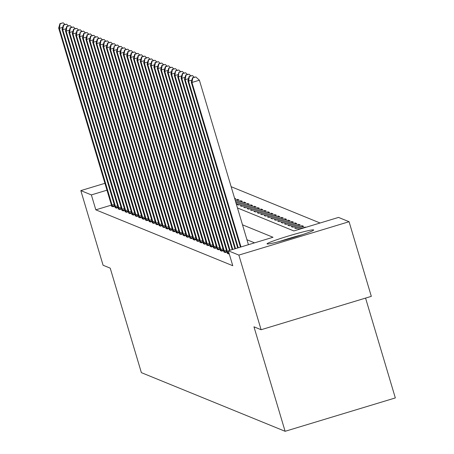 <?xml version="1.0" encoding="UTF-8"?>
<svg xmlns="http://www.w3.org/2000/svg" width="454" height="454" viewBox="0 0 454 454"><rect width="100%" height="100%" fill="white"/><g stroke="black" fill="none" stroke-linecap="round" stroke-linejoin="round"><path stroke-width="0.68" d="M267.128 243.974A24.34 1.441 163.4 0 1 267.031 243.889A24.34 1.441 163.4 0 1 289.09 235.813A24.34 1.441 163.4 0 1 313.595 229.9A24.34 1.441 163.4 0 1 313.686 229.985A24.34 1.441 163.4 0 1 291.627 238.061A24.34 1.441 163.4 0 1 267.128 243.974M365.566 298.091L395.326 397.925L285.118 431.3L141.37 372.638L110.22 268.155L103.081 265.238L80.829 190.606L104.948 183.303M320.087 223.005L231.148 186.708M237.476 207.943L293.851 230.95L338.531 217.415L349.069 221.717L238.861 255.097L228.322 250.795L273.002 237.266L242.51 224.821M238.861 255.097L261.107 329.729L371.315 296.349L349.069 221.717M234.775 198.886L235.671 198.614L234.559 198.16M235.121 200.038L237.442 199.334L239.071 199.998L235.439 201.099M235.779 202.251L240.841 200.719L242.47 201.389L236.097 203.318M236.795 204.362L238.424 205.032L245.869 202.773L244.241 202.109L236.795 204.362M240.194 205.753L241.823 206.417L249.269 204.164L247.64 203.494L240.194 205.753M243.594 207.137L245.222 207.807L252.674 205.548L251.039 204.885L243.594 207.137M246.993 208.528L248.627 209.192L256.073 206.939L254.439 206.269L246.993 208.528M250.392 209.913L252.027 210.582L259.472 208.324L257.838 207.66L250.392 209.913M253.792 211.303L255.426 211.967L262.872 209.714L261.237 209.044L253.792 211.303M257.191 212.688L258.825 213.357L266.271 211.099L264.637 210.435L257.191 212.688M260.59 214.078L262.225 214.742L269.67 212.489L268.042 211.819L260.59 214.078M263.99 215.463L265.624 216.132L273.07 213.874L271.441 213.21L263.99 215.463M267.395 216.853L269.023 217.517L276.469 215.264L274.84 214.594L267.395 216.853M270.794 218.238L272.423 218.902L279.868 216.649L278.24 215.985L270.794 218.238M274.193 219.628L275.822 220.292L283.273 218.039L281.639 217.37L274.193 219.628M277.593 221.013L279.221 221.677L286.673 219.424L285.038 218.76L277.593 221.013M280.992 222.403L282.626 223.067L290.072 220.814L288.438 220.145L280.992 222.403M284.391 223.788L286.026 224.452L293.471 222.199L291.837 221.535L284.391 223.788M287.791 225.178L289.425 225.842L296.871 223.589L295.236 222.92L287.791 225.178M291.19 226.563L292.824 227.227L300.27 224.974L298.636 224.31L291.19 226.563M294.589 227.953L296.224 228.617L303.669 226.364L302.041 225.695L294.589 227.953M305.939 227.289L305.44 227.085L297.994 229.338L298.494 229.542M111.446 205.1L95.822 209.833L232.771 265.721L228.322 250.795M254.558 242.85L246.959 239.746M111.695 205.991L111.326 206.105L112.961 206.769L114.771 206.224M115.095 207.382L116.36 208.159L118.171 207.609M118.494 208.766L118.131 208.88L119.76 209.544L121.57 208.999M121.893 210.157L123.159 210.934L124.969 210.384M125.293 211.541L124.929 211.655L126.558 212.319L128.368 211.774M128.692 212.932L129.963 213.709L131.768 213.159M132.091 214.316L131.728 214.43L133.363 215.094L135.167 214.549M135.496 215.707L135.127 215.815L136.762 216.484L138.566 215.934M138.896 217.091L138.527 217.205L140.161 217.869L141.966 217.324M142.295 218.482L141.926 218.59L143.56 219.259L145.371 218.709M145.694 219.867L145.325 219.98L146.96 220.644L148.77 220.099M149.094 221.257L150.359 222.034L152.169 221.484M152.493 222.642L152.13 222.755L153.758 223.419L155.569 222.874M155.892 224.032L157.158 224.809L158.968 224.259M159.292 225.417L158.928 225.53L160.557 226.194L162.367 225.649M162.691 226.807L163.962 227.585L165.767 227.034M166.09 228.192L165.727 228.305L167.361 228.969L169.166 228.424M169.495 229.582L169.126 229.69L170.761 230.36L172.565 229.809M172.895 230.967L172.526 231.08L174.16 231.744L175.965 231.2M176.294 232.357L175.925 232.465L177.559 233.135L179.37 232.584M179.693 233.742L179.33 233.855L180.959 234.519L182.769 233.975M183.093 235.132L184.358 235.91L186.168 235.359M186.492 236.517L186.129 236.63L187.757 237.294L189.568 236.75M189.891 237.907L191.157 238.679L192.967 238.134M193.291 239.292L192.927 239.406L194.562 240.07L196.366 239.519M196.69 240.682L197.961 241.454L199.766 240.909M200.095 242.067L199.726 242.181L201.36 242.845L203.165 242.294M203.494 243.458L203.125 243.565L204.76 244.229L206.564 243.684M206.893 244.842L206.525 244.956L208.159 245.62L209.969 245.069M210.293 246.233L209.924 246.34L211.558 247.004L213.369 246.46M213.692 247.617L213.329 247.731L214.958 248.395L216.768 247.844M217.091 249.008L218.357 249.779L220.167 249.235M220.491 250.392L220.128 250.506L221.756 251.17L223.567 250.619M223.89 251.783L225.156 252.555L226.966 252.01M227.289 253.167L228.561 253.945L229.202 253.752M261.107 329.729L253.968 326.812L285.118 431.3M95.822 209.833L91.373 194.908L80.829 190.606M106.996 190.175L91.373 194.908M305.536 227.409L305.44 227.085M302.353 226.762L302.041 225.695M298.953 225.371L298.636 224.31M295.554 223.987L295.236 222.92M292.155 222.596L291.837 221.535M288.755 221.212L288.438 220.145M285.356 219.821L285.038 218.76M281.957 218.436L281.639 217.37M278.557 217.046L278.24 215.985M275.158 215.661L274.84 214.594M271.759 214.271L271.441 213.21M268.354 212.886L268.042 211.819M264.954 211.496L264.637 210.435M261.555 210.111L261.237 209.044M258.156 208.721L257.838 207.66M254.756 207.336L254.439 206.269M251.357 205.946L251.039 204.885M247.958 204.561L247.64 203.494M244.558 203.171L244.241 202.109M241.159 201.786L240.841 200.719M237.754 200.396L237.442 199.334M62.68 27.348L59.355 28.352L112.518 206.587M60.229 23.716L63.208 22.814L59.956 23.602L60.229 23.716L59.355 28.352L58.674 28.074L111.769 206.286M65.035 24.482L63.208 22.814M59.956 23.602L58.674 28.074M66.08 28.733L62.754 29.743L115.918 207.977M63.628 25.101L66.607 24.198L63.356 24.987L63.628 25.101L62.754 29.743L62.073 29.465L115.174 207.671M68.435 25.867L66.607 24.198M63.356 24.987L62.073 29.465M69.479 30.123L66.153 31.127L119.317 209.362M67.027 26.485L70.007 25.589L66.755 26.377L67.027 26.485L66.153 31.127L65.472 30.849L118.573 209.061M71.834 27.257L70.007 25.589M66.755 26.377L65.472 30.849M72.878 31.508L69.553 32.518L122.716 210.752M70.427 27.876L73.406 26.973L70.154 27.762L70.427 27.876L69.553 32.518L68.872 32.24L121.973 210.446M75.233 28.642L73.406 26.973M70.154 27.762L68.872 32.24M76.278 32.898L72.952 33.902L126.116 212.137M73.826 29.26L76.805 28.364L73.554 29.152L73.826 29.26L72.952 33.902L72.277 33.624L125.372 211.836M78.633 30.032L76.805 28.364M73.554 29.152L72.277 33.624M302.25 234.695A24.187 1.43 -16.6 0 0 279.182 241.573M282.66 240.643A21.066 1.249 163.4 0 1 298.828 235.819M79.683 34.283L76.351 35.293L129.521 213.528M77.225 30.651L80.205 29.748L76.953 30.537L77.225 30.651L76.351 35.293L75.676 35.015L128.771 213.221M82.032 31.417L80.205 29.748M76.953 30.537L75.676 35.015M83.082 35.673L79.756 36.678L132.92 214.912M80.625 32.035L83.604 31.133L80.358 31.928L79.756 36.678L79.075 36.399L132.171 214.611M85.431 32.807L83.604 31.133M80.358 31.928L79.075 36.399M86.481 37.058L83.156 38.068L136.319 216.303M84.03 33.426L87.003 32.523L83.757 33.312L84.03 33.426L83.156 38.068L82.475 37.79L135.57 215.996M88.831 34.192L87.003 32.523M83.757 33.312L82.475 37.79M89.881 38.448L86.555 39.453L139.719 217.687M87.429 34.81L90.408 33.908L87.157 34.703L87.429 34.81L86.555 39.453L85.874 39.175L138.969 217.387M92.23 35.582L90.408 33.908M87.157 34.703L85.874 39.175M93.28 39.833L89.954 40.843L143.118 219.078M90.828 36.201L93.808 35.299L90.556 36.087L90.828 36.201L89.954 40.843L89.273 40.565L142.369 218.771M95.629 36.967L93.808 35.299M90.556 36.087L89.273 40.565M96.679 41.223L93.354 42.228L146.517 220.462M94.228 37.586L97.207 36.683L93.955 37.478L94.228 37.586L93.354 42.228L92.673 41.95L145.768 220.162M99.034 38.357L97.207 36.683M93.955 37.478L92.673 41.95M100.079 42.608L96.753 43.618L149.916 221.853M97.627 38.976L100.606 38.074L97.355 38.862L97.627 38.976L96.753 43.618L96.072 43.34L149.173 221.546M102.434 39.742L100.606 38.074M97.355 38.862L96.072 43.34M103.478 43.998L100.152 45.003L153.316 223.237M101.026 40.361L104.006 39.458L100.754 40.253L101.026 40.361L100.152 45.003L99.471 44.725L152.572 222.937M105.833 41.132L104.006 39.458M100.754 40.253L99.471 44.725M106.877 45.383L103.552 46.393L156.715 224.628M104.426 41.751L107.405 40.849L104.153 41.637L104.426 41.751L103.552 46.393L102.876 46.115L155.972 224.321M109.232 42.517L107.405 40.849M104.153 41.637L102.876 46.115M110.282 46.773L106.951 47.778L160.12 226.013M107.825 43.136L110.804 42.233L107.553 43.028L107.825 43.136L106.951 47.778L106.276 47.5L159.371 225.712M112.632 43.907L110.804 42.233M107.553 43.028L106.276 47.5M113.682 48.158L110.356 49.168L163.519 227.403M111.224 44.526L114.204 43.624L110.952 44.413L111.224 44.526L110.356 49.168L109.675 48.89L162.77 227.096M116.031 45.292L114.204 43.624M110.952 44.413L109.675 48.89M117.081 49.548L113.755 50.553L166.919 228.788M114.624 45.911L117.603 45.008L114.357 45.803L113.755 50.553L113.074 50.275L166.17 228.487M119.43 46.683L117.603 45.008M114.357 45.803L113.074 50.275M120.48 50.933L117.155 51.943L170.318 230.178M118.029 47.301L121.002 46.399L117.756 47.188L118.029 47.301L117.155 51.943L116.474 51.665L169.569 229.872M122.83 48.067L121.002 46.399M117.756 47.188L116.474 51.665M123.88 52.324L120.554 53.328L173.717 231.563M121.428 48.686L124.407 47.784L121.156 48.578L121.428 48.686L120.554 53.328L119.873 53.05L172.968 231.262M126.229 49.458L124.407 47.784M121.156 48.578L119.873 53.05M127.279 53.708L123.953 54.718L177.117 232.953M124.827 50.076L127.807 49.174L124.555 49.963L124.827 50.076L123.953 54.718L123.272 54.44L176.368 232.647M129.634 50.842L127.807 49.174M124.555 49.963L123.272 54.44M130.678 55.093L127.353 56.103L180.516 234.338M128.227 51.461L131.206 50.559L127.954 51.353L128.227 51.461L127.353 56.103L126.672 55.825L179.773 234.031M133.033 52.233L131.206 50.559M127.954 51.353L126.672 55.825M134.078 56.483L130.752 57.488L183.915 235.728M131.626 52.851L134.605 51.949L131.354 52.738L131.626 52.851L130.752 57.488L130.071 57.215L183.172 235.422M136.433 53.617L134.605 51.949M131.354 52.738L130.071 57.215M137.477 57.868L134.151 58.878L187.315 237.113M135.025 54.236L138.005 53.334L134.753 54.128L135.025 54.236L134.151 58.878L133.47 58.6L186.571 236.806M139.832 55.008L138.005 53.334M134.753 54.128L133.47 58.6M140.876 59.258L137.551 60.263L190.714 238.503M138.425 55.626L141.404 54.724L138.152 55.513L138.425 55.626L137.551 60.263L136.875 59.99L189.971 238.197M143.231 56.392L141.404 54.724M138.152 55.513L136.875 59.99M144.281 60.643L140.95 61.653L194.119 239.888M141.824 57.011L144.803 56.109L141.552 56.903L141.824 57.011L140.95 61.653L140.275 61.375L193.37 239.581M146.631 57.783L144.803 56.109M141.552 56.903L140.275 61.375M147.681 62.033L144.355 63.038L197.518 241.278M145.223 58.401L148.203 57.499L144.957 58.288L144.355 63.038L143.674 62.765L196.769 240.972M150.03 59.168L148.203 57.499M144.957 58.288L143.674 62.765M151.08 63.418L147.754 64.428L200.918 242.663M148.628 59.786L151.602 58.884L148.356 59.678L148.628 59.786L147.754 64.428L147.073 64.15L200.169 242.357M153.429 60.558L151.602 58.884M148.356 59.678L147.073 64.15M154.479 64.808L151.154 65.813L204.317 244.053M152.028 61.176L155.007 60.274L151.755 61.063L152.028 61.176L151.154 65.813L150.473 65.541L203.568 243.747M156.829 61.943L155.007 60.274M151.755 61.063L150.473 65.541M157.879 66.193L154.553 67.203L207.716 245.438M155.427 62.561L158.406 61.659L155.154 62.453L155.427 62.561L154.553 67.203L153.872 66.925L206.967 245.132M160.228 63.333L158.406 61.659M155.154 62.453L153.872 66.925M161.278 67.584L157.952 68.588L211.116 246.828M158.826 63.952L161.806 63.049L158.554 63.838L158.826 63.952L157.952 68.588L157.271 68.31L210.367 246.522M163.633 64.718L161.806 63.049M158.554 63.838L157.271 68.31M164.677 68.968L161.352 69.978L214.515 248.213M162.226 65.336L165.205 64.434L161.953 65.228L162.226 65.336L161.352 69.978L160.671 69.7L213.772 247.907M167.032 66.108L165.205 64.434M161.953 65.228L160.671 69.7M168.076 70.359L164.751 71.363L217.914 249.604M165.625 66.727L168.604 65.824L165.352 66.613L165.625 66.727L164.751 71.363L164.07 71.085L217.171 249.297M170.432 67.493L168.604 65.824M165.352 66.613L164.07 71.085M171.476 71.743L168.15 72.753L221.314 250.988M169.024 68.111L172.004 67.209L168.752 68.004L169.024 68.111L168.15 72.753L167.475 72.475L220.57 250.682M173.831 68.883L172.004 67.209M168.752 68.004L167.475 72.475M174.881 73.134L171.55 74.138L224.719 252.379M172.424 69.502L175.403 68.599L172.151 69.388L172.424 69.502L171.55 74.138L170.874 73.86L223.97 252.072M177.23 70.268L175.403 68.599M172.151 69.388L170.874 73.86M178.28 74.518L174.955 75.529L228.118 253.763M175.823 70.886L178.802 69.984L175.55 70.779L174.955 75.529L174.274 75.251L227.369 253.457M180.63 71.653L178.802 69.984M175.55 70.779L174.274 75.251M181.679 75.909L178.354 76.913L230.03 250.273M179.222 72.277L182.202 71.374L178.955 72.163L178.354 76.913L177.673 76.635L229.486 250.443M184.029 73.043L182.202 71.374M178.955 72.163L177.673 76.635M185.079 77.293L181.753 78.304L232.771 249.445M182.627 73.662L185.601 72.759L182.355 73.548L182.627 73.662L181.753 78.304L181.072 78.026L232.227 249.615M187.428 74.428L185.601 72.759M182.355 73.548L181.072 78.026M188.478 78.684L185.153 79.688L235.512 248.616M186.026 75.052L189.006 74.15L185.754 74.938L186.026 75.052L185.153 79.688L184.472 79.41L234.962 248.781M190.828 75.818L189.006 74.15M185.754 74.938L184.472 79.41M191.877 80.069L188.552 81.079L238.248 247.788M189.426 76.437L192.405 75.534L189.153 76.323L189.426 76.437L188.552 81.079L187.871 80.801L237.703 247.952M194.233 77.203L192.405 75.534M189.153 76.323L187.871 80.801M248.434 244.7L199.397 80.21L191.951 82.463L240.989 246.959M192.825 77.827L195.805 76.925L192.553 77.713L192.825 77.827L191.951 82.463L191.27 82.185L240.444 247.124M199.397 80.21L195.805 76.925M192.553 77.713L191.27 82.185M112.042 205.083L114.232 204.419M112.393 206.207L114.567 205.548M115.441 206.474L117.631 205.81M115.793 207.591L117.966 206.933M118.84 207.858L121.031 207.194M119.192 208.982L121.366 208.324M122.24 209.243L124.43 208.585M122.591 210.367L124.765 209.708M125.639 210.633L127.829 209.969M125.991 211.757L128.164 211.099M129.038 212.018L131.229 211.36M129.39 213.142L131.569 212.483M132.437 213.408L134.628 212.744M132.789 214.532L134.969 213.874M135.837 214.793L138.033 214.135M136.189 215.917L138.368 215.258M139.242 216.183L141.432 215.519M139.594 217.307L141.767 216.649M142.641 217.568L144.832 216.904M142.993 218.692L145.167 218.034M146.04 218.959L148.231 218.295M146.392 220.082L148.566 219.424M149.44 220.343L151.63 219.679M149.792 221.467L151.965 220.809M152.839 221.734L155.03 221.07M153.191 222.857L155.364 222.199M156.238 223.118L158.429 222.454M156.59 224.242L158.764 223.584M159.638 224.509L161.828 223.845M159.99 225.632L162.169 224.974M163.037 225.893L165.228 225.229M163.389 227.017L165.568 226.359M166.436 227.284L168.633 226.62M166.788 228.407L168.967 227.749M169.841 228.668L172.032 228.004M170.193 229.792L172.367 229.134M173.241 230.059L175.431 229.395M173.593 231.182L175.766 230.518M176.64 231.444L178.831 230.78M176.992 232.567L179.165 231.909M180.039 232.834L182.23 232.17M180.391 233.958L182.565 233.294M183.439 234.219L185.629 233.555M183.791 235.342L185.964 234.684M186.838 235.609L189.029 234.945M187.19 236.733L189.363 236.069M190.237 236.994L192.428 236.33M190.589 238.117L192.763 237.459M193.637 238.384L195.827 237.72M193.989 239.508L196.168 238.844M197.036 239.769L199.227 239.105M197.388 240.892L199.567 240.234M200.435 241.159L202.632 240.495M200.787 242.277L202.966 241.619M203.84 242.544L206.031 241.88M204.192 243.667L206.366 243.009M207.24 243.934L209.43 243.27M207.591 245.052L209.765 244.394M210.639 245.319L212.83 244.655M210.991 246.443L213.164 245.784M214.038 246.709L216.229 246.045M214.39 247.827L216.564 247.169M217.438 248.094L219.628 247.43M217.789 249.218L219.963 248.559M220.837 249.484L223.028 248.82M221.189 250.602L223.362 249.944M224.236 250.869L226.427 250.205M224.588 251.993L226.767 251.334M227.636 252.259L228.663 251.947M227.987 253.377L228.998 253.071"/></g></svg>
